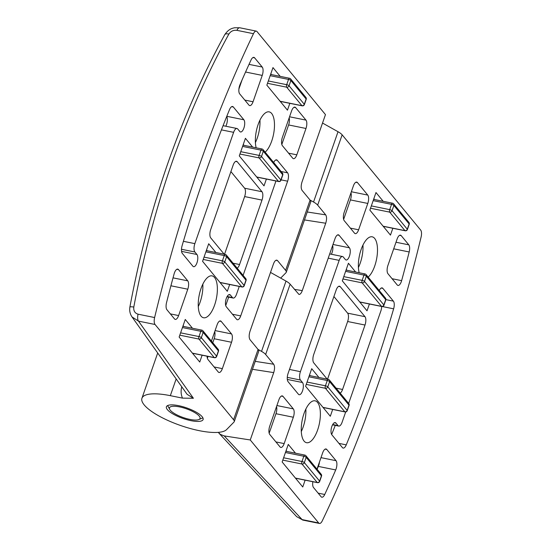 <?xml version="1.0" encoding="UTF-8"?>
<svg xmlns="http://www.w3.org/2000/svg" width="551" height="551" viewBox="0 0 551 551"><rect width="100%" height="100%" fill="white"/><g stroke="black" fill="none" stroke-linecap="round" stroke-linejoin="round"><path stroke-width="0.83" d="M304.483 219.932L325.731 223.238C326.846 219.539 326.833 216.743 325.696 214.862L307.251 211.99M325.731 223.238L302.279 290.604L294.392 289.371M258.047 349.43L261.532 351.386A12.948 3.719 19.2 0 1 265.651 354.486L290.129 284.199L298.973 294.448C300.199 294.482 301.301 293.194 302.279 290.604M290.129 284.199A12.948 3.719 -160.8 0 0 286.01 281.093L270.513 272.414M252.468 369.294L273.716 372.607C274.832 368.901 274.818 366.112 273.682 364.232L255.237 361.36M273.716 372.607L250.257 439.967L224.195 435.91L220.31 434.374L218.279 432.363M310.061 200.061L313.547 202.017A12.948 3.719 19.2 0 1 317.665 205.117L342.143 134.83L420.675 230.084A6.474 2.652 -78.5 0 1 421.109 237.026A684.266 280.094 101.5 0 1 322.259 520.881A6.474 2.652 -78.5 0 1 319.435 523.45A6.474 2.652 -78.5 0 1 318.685 522.961L250.257 439.967M296.686 516.638L302.878 520.089A6.474 2.652 -78.5 0 1 302.12 519.6L296.748 516.7M322.528 123.045L338.025 131.723L313.547 202.017M342.143 134.83A12.948 3.719 -160.8 0 0 338.025 131.723M317.665 205.117L325.696 214.862M265.651 354.486L273.682 364.232M381.698 306.487A6.474 2.652 -78.5 0 1 380.865 310.943L348.659 403.422M381.23 288.042L382.869 288.373A6.474 2.652 101.5 0 0 382.112 287.884A6.474 2.652 101.5 0 0 379.246 290.542M382.869 288.373L393.393 301.142L385.886 299.62M382.318 306.528L393.634 308.822A6.474 2.652 101.5 0 0 393.393 301.142M393.634 308.822A664.837 272.139 -78.5 0 1 346.255 444.871L338.941 443.39M334.312 422.762L335.952 423.092A6.474 2.652 101.5 0 0 335.194 422.603A6.474 2.652 101.5 0 0 331.55 427.418A6.474 2.652 101.5 0 0 331.867 434.808L342.398 447.584A6.474 2.652 101.5 0 0 343.156 448.073A6.474 2.652 101.5 0 0 346.255 444.871M335.952 423.092L338.011 425.592L332.714 424.518M345.691 411.948L342.109 422.238A6.474 2.652 -78.5 0 1 338.762 426.081A6.474 2.652 -78.5 0 1 338.011 425.592M269.17 433.231L275.968 413.711L293.339 417.238L284.164 443.596A6.474 2.652 101.5 0 1 280.817 447.446A6.474 2.652 101.5 0 1 280.06 446.957L269.763 434.463A6.474 2.652 101.5 0 1 269.742 426.102L278.916 399.744A6.474 2.652 101.5 0 1 282.264 395.9A6.474 2.652 101.5 0 1 283.021 396.389L293.318 408.883L276.898 405.55M293.339 417.238A6.474 2.652 101.5 0 0 293.318 408.883M317.094 469.273A664.837 272.139 -78.5 0 0 318.34 466.415L335.711 469.941A664.837 272.139 -78.5 0 1 324.732 494.481A6.474 2.652 101.5 0 1 321.839 497.202A6.474 2.652 101.5 0 1 321.081 496.713L313.512 487.532A6.474 2.652 101.5 0 1 312.851 481.719M316.983 469.142L322.672 452.812A6.474 2.652 101.5 0 1 326.02 448.969A6.474 2.652 101.5 0 1 326.771 449.458L336.034 460.691L320.992 457.64M335.711 469.941A6.474 2.652 101.5 0 0 336.034 460.691M393.71 248.825L409.186 251.965A664.837 272.139 -78.5 0 1 401.624 280.652A6.474 2.652 101.5 0 1 397.98 285.452A6.474 2.652 101.5 0 1 397.23 284.963L387.966 273.73A6.474 2.652 101.5 0 1 387.945 265.368L397.126 239.01A6.474 2.652 101.5 0 1 400.474 235.167A6.474 2.652 101.5 0 1 401.224 235.656L408.794 244.837L395.997 242.24M409.186 251.965A6.474 2.652 101.5 0 0 408.794 244.837M350.987 192.788A6.474 2.652 101.5 0 1 350.422 199.917L367.792 203.436L358.618 229.795A6.474 2.652 101.5 0 1 355.271 233.645A6.474 2.652 101.5 0 1 354.513 233.156L344.217 220.662A6.474 2.652 101.5 0 1 344.196 212.3L353.37 185.942A6.474 2.652 101.5 0 1 356.717 182.099A6.474 2.652 101.5 0 1 357.475 182.588L367.772 195.082L351.352 191.748M367.792 203.436A6.474 2.652 101.5 0 0 367.772 195.082M287.291 377.359L300.44 380.025A6.474 2.652 -78.5 0 1 300.419 371.67L289.468 369.445M300.44 380.025L302.499 382.525L287.326 379.446M337.481 234.974L339.113 235.305A6.474 2.652 101.5 0 0 338.362 234.816A6.474 2.652 101.5 0 0 335.015 238.666L288.097 373.385A6.474 2.652 101.5 0 0 288.118 381.74L298.422 394.24A6.474 2.652 101.5 0 0 299.172 394.73A6.474 2.652 101.5 0 0 302.816 389.915A6.474 2.652 101.5 0 0 302.499 382.525M339.113 235.305L349.417 247.798L332.99 244.465M328.224 258.15L339.175 260.375A6.474 2.652 -78.5 0 1 342.522 256.525A6.474 2.652 -78.5 0 1 343.273 257.014L345.339 259.514A6.474 2.652 101.5 0 0 346.09 260.003A6.474 2.652 101.5 0 0 349.733 255.189A6.474 2.652 101.5 0 0 349.417 247.798M339.175 260.375L300.419 371.67M327.191 379.143L313.746 362.84A6.474 2.652 101.5 0 1 313.726 354.486L336.165 290.053A6.474 2.652 101.5 0 1 339.512 286.203A6.474 2.652 101.5 0 1 340.27 286.692L364.989 316.68L347.619 313.154A6.474 2.652 101.5 0 1 347.64 321.515L327.542 379.219M347.64 321.515L365.01 325.035A6.474 2.652 101.5 0 0 364.989 316.68M365.01 325.035L342.57 389.467L336.076 388.152M340.174 393.125A6.474 2.652 101.5 0 0 342.57 389.467M332.687 409.434L330.311 416.26L305.591 386.272L311.708 368.695L318.946 377.476M305.13 480.155L302.754 486.981L282.153 461.986L288.269 444.416L295.508 453.191M369.404 303.994L367.028 310.819L342.309 280.838L348.425 263.261L355.664 272.036M392.842 228.279L390.466 235.105L369.866 210.117L375.982 192.54L383.22 201.315M304.014 413.519A21.372 8.747 -78.5 0 1 315.062 400.825A21.372 8.747 -78.5 0 1 319.387 423.505A21.372 8.747 -78.5 0 1 306.563 442.708A21.372 8.747 -78.5 0 1 304.014 413.519M359.183 272.752A21.372 8.747 -78.5 0 1 361.125 249.507A21.372 8.747 -78.5 0 1 372.173 236.813A21.372 8.747 -78.5 0 1 377.27 254.417A21.372 8.747 -78.5 0 1 368.158 277.098M335.277 425.379A664.837 272.139 -78.5 0 1 331.654 434.498M318.34 466.415A6.474 2.652 101.5 0 0 319.449 462.062M275.968 413.711A6.474 2.652 101.5 0 0 276.54 406.59M331.365 254.266A6.474 2.652 101.5 0 0 332.632 245.505M350.422 199.917L343.624 219.429M333.913 296.528L347.619 313.154M329.615 381.623A1.942 1.681 -39.5 0 0 329.381 380.032A1.942 1.942 0 0 0 328.265 379.363A1.942 0.792 101.5 0 0 327.26 380.521A1.942 0.558 19.2 0 1 329.615 381.623L348.983 405.109A1.942 0.558 19.2 0 1 349.079 405.398A1.942 1.942 0 0 0 348.749 403.525A1.942 1.681 140.5 0 1 348.983 405.109L347.151 410.385A1.942 1.681 140.5 0 1 344.802 411.79A1.942 0.792 101.5 0 0 345.022 411.934A1.942 1.942 0 0 0 347.247 410.667A1.942 0.558 -160.8 0 0 347.151 410.385L327.783 386.892A1.942 0.558 -160.8 0 0 325.427 385.79A1.942 0.792 101.5 0 0 325.434 388.297A1.942 1.681 -39.5 0 0 327.783 386.892L329.615 381.623M328.492 379.508A1.942 0.792 101.5 0 0 328.265 379.363L309.331 375.527M321.426 475.83A1.942 0.558 19.2 0 1 321.522 476.119A1.942 1.942 0 0 0 321.185 474.246A1.942 1.681 140.5 0 1 321.426 475.83L319.587 481.106A1.942 1.681 140.5 0 1 317.238 482.511A1.942 0.792 101.5 0 0 317.466 482.655A1.942 1.942 0 0 0 319.69 481.388A1.942 0.558 -160.8 0 0 319.587 481.106L304.345 462.613A1.942 0.558 -160.8 0 0 301.989 461.511A1.942 0.792 101.5 0 0 301.996 464.018A1.942 1.681 -39.5 0 0 304.345 462.613L306.177 457.337A1.942 1.681 -39.5 0 0 305.943 455.753A1.942 1.942 0 0 0 304.827 455.085A1.942 0.792 101.5 0 0 303.821 456.235A1.942 0.558 19.2 0 1 306.177 457.337L321.426 475.83M305.054 455.229A1.942 0.792 101.5 0 0 304.827 455.085L285.893 451.241M310.261 375.713L309.559 374.866M323.774 408.325L324.002 407.671M286.823 451.427L286.127 450.587M296.218 479.046L296.445 478.392M364.5 281.458A1.942 0.558 -160.8 0 0 362.145 280.356A1.942 0.792 101.5 0 0 362.152 282.863A1.942 1.681 -39.5 0 0 364.5 281.458L366.332 276.182A1.942 1.681 -39.5 0 0 366.098 274.598A1.942 1.942 0 0 0 364.982 273.93A1.942 0.792 101.5 0 0 363.977 275.08A1.942 0.558 19.2 0 1 366.332 276.182L385.7 299.675A1.942 0.558 19.2 0 1 385.796 299.958A1.942 1.942 0 0 0 385.459 298.084A1.942 1.681 140.5 0 1 385.7 299.675L383.861 304.944A1.942 1.681 140.5 0 1 381.512 306.349A1.942 0.792 101.5 0 0 381.74 306.494A1.942 1.942 0 0 0 383.964 305.233A1.942 0.558 -160.8 0 0 383.861 304.944L364.5 281.458M365.21 274.074A1.942 0.792 101.5 0 0 364.982 273.93L346.049 270.086M407.299 229.23A1.942 1.681 140.5 0 1 404.951 230.635A1.942 0.792 101.5 0 0 405.178 230.779A1.942 1.942 0 0 0 407.403 229.512A1.942 0.558 -160.8 0 0 407.299 229.23L392.057 210.737A1.942 0.558 -160.8 0 0 389.702 209.635A1.942 0.792 101.5 0 0 389.709 212.142A1.942 1.681 -39.5 0 0 392.057 210.737L393.889 205.461A1.942 1.681 -39.5 0 0 393.655 203.877A1.942 1.942 0 0 0 392.539 203.209A1.942 0.792 101.5 0 0 391.534 204.359A1.942 0.558 19.2 0 1 393.889 205.461L409.138 223.954A1.942 0.558 19.2 0 1 409.235 224.243A1.942 1.942 0 0 0 408.897 222.37A1.942 1.681 140.5 0 1 409.138 223.954L407.299 229.23M392.767 203.353A1.942 0.792 101.5 0 0 392.539 203.209L373.606 199.366M360.719 302.237L360.492 302.892M346.276 269.432L346.978 270.272M384.157 226.516L383.93 227.17M373.833 198.711L374.535 199.552M305.853 409.076A21.372 8.747 -78.5 0 1 301.301 431.523M358.412 267.51A21.372 8.747 101.5 0 0 362.964 245.064M276.003 260.251L277.566 260.637L276.85 260.148C275.596 260.017 274.467 261.291 273.454 263.97L249.996 331.337C248.887 335.036 248.894 337.832 250.03 339.712L258.061 349.451L233.59 419.745A12.948 3.719 19.2 0 1 234.237 421.653A12.948 3.719 19.2 0 1 233.961 422.087L226.599 429.587A45.327 13.024 -160.8 0 1 177.594 424.428A45.327 13.024 -160.8 0 1 141.944 398.249A45.327 13.024 -160.8 0 1 170.335 395.666L182.498 398.132L193.408 398.263L187.154 394.344M277.566 260.637L285.604 270.376A12.948 3.719 19.2 0 1 286.251 272.29A12.948 3.719 19.2 0 1 285.976 272.724L280.679 278.11M233.59 419.745L155.051 324.491A6.474 2.652 -78.5 0 1 154.617 317.541L138.06 314.187C134.809 313.154 133.39 310.771 133.803 307.031C152.772 206.267 184.454 115.29 228.851 34.093C230.745 31.2 233.431 29.947 236.902 30.339L253.467 33.694A6.474 2.652 -78.5 0 1 256.291 31.125A6.474 2.652 -78.5 0 1 257.041 31.614L325.469 114.608L302.01 181.968C300.901 185.673 300.908 188.463 302.044 190.343L310.082 200.089L285.604 270.376M138.06 314.187A6.474 2.652 101.5 0 0 138.494 321.13L155.051 324.491M132.02 316.921L138.494 321.13L193.408 398.263M133.803 307.031A6.474 0.744 -169.6 0 0 129.891 307.003A6.474 0.744 -169.6 0 0 129.891 307.024C148.749 206.529 180.363 115.758 224.746 34.692A6.474 2.879 -151.1 0 0 224.712 34.747M228.851 34.093A6.474 2.879 -151.1 0 0 224.746 34.692C228.81 28.748 232.26 28.335 234.533 27.77L239.726 27.764L256.291 31.125M236.902 30.339A6.474 2.652 -78.5 0 1 239.726 27.764M253.467 33.694A684.266 280.094 101.5 0 0 154.617 317.541M178.572 405.66A19.43 5.586 19.2 0 1 203.099 419.545A19.43 5.586 19.2 0 1 182.918 418.429A19.43 5.586 19.2 0 1 166.409 406.769A19.43 5.586 19.2 0 1 178.572 405.66M234.237 421.653L258.715 351.366A12.948 3.719 -160.8 0 0 258.061 349.451M181.486 249.272L194.882 251.986A6.474 2.652 -78.5 0 1 194.861 243.632L183.407 241.31M194.882 251.986L196.941 254.486L181.568 251.373M231.689 106.66L233.328 106.99A6.474 2.652 101.5 0 0 232.577 106.501A6.474 2.652 101.5 0 0 229.471 109.704A664.837 272.139 -78.5 0 0 182.092 245.753A6.474 2.652 101.5 0 0 182.333 253.432L192.864 266.202A6.474 2.652 101.5 0 0 193.615 266.691A6.474 2.652 101.5 0 0 197.258 261.877A6.474 2.652 101.5 0 0 196.941 254.486M233.328 106.99L243.859 119.767L226.798 116.302M221.44 129.871L233.617 132.336A6.474 2.652 -78.5 0 1 236.964 128.493A6.474 2.652 -78.5 0 1 237.715 128.982L239.775 131.475A6.474 2.652 101.5 0 0 240.532 131.964A6.474 2.652 101.5 0 0 244.176 127.157A6.474 2.652 101.5 0 0 243.859 119.767M233.617 132.336L194.861 243.632M294.027 107.287L295.667 107.617L305.97 120.111L289.544 116.784M289.185 117.818A6.474 2.652 101.5 0 1 288.614 124.946L305.984 128.473A6.474 2.652 101.5 0 0 305.97 120.111M305.984 128.473L296.81 154.831L288.559 153.157M295.667 107.617A6.474 2.652 101.5 0 0 294.916 107.128A6.474 2.652 101.5 0 0 291.569 110.978L282.387 137.337A6.474 2.652 101.5 0 0 282.408 145.691L292.705 158.185A6.474 2.652 101.5 0 0 293.463 158.674A6.474 2.652 101.5 0 0 296.81 154.831M253.005 57.531L254.645 57.862L262.214 67.043L249.031 64.371M245.574 72.023L262.235 75.404A6.474 2.652 101.5 0 0 262.214 67.043M262.235 75.404L253.054 101.763L244.809 100.089M254.645 57.862A6.474 2.652 101.5 0 0 253.887 57.373A6.474 2.652 101.5 0 0 250.994 60.087A664.837 272.139 -78.5 0 0 240.016 84.634A6.474 2.652 101.5 0 0 239.692 93.884L248.956 105.117A6.474 2.652 101.5 0 0 249.706 105.606A6.474 2.652 101.5 0 0 253.054 101.763M170.906 285.783L187.781 289.206L178.607 315.565L170.355 313.891M176.864 269.281L178.496 269.611A6.474 2.652 101.5 0 0 177.746 269.122A6.474 2.652 101.5 0 0 174.102 273.923A664.837 272.139 -78.5 0 0 166.54 302.609A6.474 2.652 101.5 0 0 166.932 309.738L174.502 318.919A6.474 2.652 101.5 0 0 175.259 319.408A6.474 2.652 101.5 0 0 178.607 315.565M178.496 269.611L187.76 280.845L173.028 277.856M187.781 289.206A6.474 2.652 101.5 0 0 187.76 280.845M219.573 321.088L221.213 321.419L231.516 333.913L215.09 330.586M214.732 331.619A6.474 2.652 101.5 0 1 214.16 338.748L231.537 342.267A6.474 2.652 101.5 0 0 231.516 333.913M231.537 342.267L222.356 368.633L214.105 366.959M207.093 356.215A6.474 2.652 101.5 0 0 207.954 359.493L218.258 371.987A6.474 2.652 101.5 0 0 219.009 372.476A6.474 2.652 101.5 0 0 222.356 368.633M211.426 341.11L217.115 324.78A6.474 2.652 101.5 0 1 220.462 320.93A6.474 2.652 101.5 0 1 221.213 321.419M275.837 180.962A6.474 2.652 -78.5 0 1 275.307 182.904L243.101 275.383M275.672 160.004L277.305 160.334A6.474 2.652 101.5 0 0 276.554 159.845A6.474 2.652 101.5 0 0 273.689 162.511M277.305 160.334L287.608 172.828L281.106 171.513M281.1 179.86L287.629 181.189A6.474 2.652 101.5 0 0 287.608 172.828M287.629 181.189L240.711 315.909L232.467 314.235M228.755 294.73L230.394 295.06A6.474 2.652 101.5 0 0 229.636 294.571A6.474 2.652 101.5 0 0 225.993 299.386A6.474 2.652 101.5 0 0 226.309 306.776L236.613 319.27A6.474 2.652 101.5 0 0 237.364 319.759A6.474 2.652 101.5 0 0 240.711 315.909M230.394 295.06L232.453 297.561L227.157 296.486M239.258 286.43L236.551 294.2A6.474 2.652 -78.5 0 1 233.204 298.05A6.474 2.652 -78.5 0 1 232.453 297.561M224.532 254.273L244.63 196.569L262 200.089L239.561 264.521L233.059 263.206M237.164 268.179A6.474 2.652 101.5 0 0 239.561 264.521M224.181 254.204L210.737 237.894A6.474 2.652 101.5 0 1 210.716 229.54L233.156 165.107A6.474 2.652 101.5 0 1 236.503 161.257A6.474 2.652 101.5 0 1 237.254 161.746L261.98 191.734L244.61 188.208A6.474 2.652 101.5 0 1 244.63 196.569M262 200.089A6.474 2.652 101.5 0 0 261.98 191.734M266.395 179.047L264.019 185.873L239.292 155.892L245.415 138.315L252.647 147.089M289.833 103.333L287.457 110.159L266.856 85.171L272.972 67.594L280.204 76.369M229.677 284.488L227.301 291.314L202.575 261.326L208.698 243.756L215.93 252.53M202.121 355.209L199.744 362.035L179.144 337.047L185.26 319.47L192.492 328.244M256.167 147.806A21.372 8.747 -78.5 0 1 258.295 124.058A21.372 8.747 -78.5 0 1 269.163 111.867A21.372 8.747 -78.5 0 1 271.712 141.056A21.372 8.747 -78.5 0 1 265.148 152.152M214.601 305.068A21.372 8.747 -78.5 0 1 203.553 317.762A21.372 8.747 -78.5 0 1 199.228 295.081A21.372 8.747 -78.5 0 1 212.045 275.879A21.372 8.747 -78.5 0 1 214.601 305.068M286.251 272.29L310.73 201.997A12.948 3.719 -160.8 0 0 310.082 200.089M225.807 126.227A6.474 2.652 101.5 0 0 226.702 116.55M242.02 80.047L238.907 88.993M288.614 124.946L281.823 144.465M228.658 297.127L225.724 305.543M214.16 338.748L212.769 342.743M208.016 356.401L207.369 358.267M230.897 171.581L244.61 188.208M280.852 179.998A1.942 1.681 140.5 0 1 278.503 181.403A1.942 0.792 101.5 0 0 278.73 181.555A1.942 1.942 0 0 0 280.948 180.287A1.942 0.558 -160.8 0 0 280.852 179.998L261.484 156.512A1.942 0.558 -160.8 0 0 259.128 155.41A1.942 0.792 101.5 0 0 259.135 157.917A1.942 1.681 -39.5 0 0 261.484 156.512L263.323 151.236A1.942 1.681 -39.5 0 0 263.082 149.652A1.942 1.942 0 0 0 261.973 148.984A1.942 0.792 101.5 0 0 260.967 150.134A1.942 0.558 19.2 0 1 263.323 151.236L282.691 174.729A1.942 0.558 19.2 0 1 282.787 175.011A1.942 1.942 0 0 0 282.449 173.138A1.942 1.681 140.5 0 1 282.691 174.729L280.852 179.998M262.2 149.128A1.942 0.792 101.5 0 0 261.973 148.984L243.039 145.14M289.048 85.791A1.942 0.558 -160.8 0 0 286.692 84.689A1.942 0.792 101.5 0 0 286.692 87.196A1.942 1.681 -39.5 0 0 289.048 85.791L290.88 80.515A1.942 1.681 -39.5 0 0 290.646 78.931A1.942 1.942 0 0 0 289.53 78.263A1.942 0.792 101.5 0 0 288.524 79.413A1.942 0.558 19.2 0 1 290.88 80.515L306.129 99.008A1.942 0.558 19.2 0 1 306.225 99.297A1.942 1.942 0 0 0 305.888 97.424A1.942 1.681 140.5 0 1 306.129 99.008L304.29 104.284A1.942 1.681 140.5 0 1 301.941 105.689A1.942 0.792 101.5 0 0 302.168 105.833A1.942 1.942 0 0 0 304.386 104.566A1.942 0.558 -160.8 0 0 304.29 104.284L289.048 85.791M289.757 78.407A1.942 0.792 101.5 0 0 289.53 78.263L270.596 74.419M257.482 177.945L257.71 177.291M243.962 145.333L243.266 144.486M280.92 102.224L281.148 101.57M271.519 74.612L270.823 73.765M245.973 280.163A1.942 0.558 19.2 0 1 246.07 280.452A1.942 1.942 0 0 0 245.732 278.579A1.942 1.681 140.5 0 1 245.973 280.163L244.134 285.439A1.942 1.681 140.5 0 1 241.786 286.844A1.942 0.792 101.5 0 0 242.013 286.988A1.942 1.942 0 0 0 244.231 285.721A1.942 0.558 -160.8 0 0 244.134 285.439L224.767 261.945A1.942 0.558 -160.8 0 0 222.418 260.843A1.942 0.792 101.5 0 0 222.418 263.35A1.942 1.681 -39.5 0 0 224.767 261.945L226.606 256.676A1.942 1.681 -39.5 0 0 226.365 255.085A1.942 1.942 0 0 0 225.256 254.417A1.942 0.792 101.5 0 0 224.25 255.574A1.942 0.558 19.2 0 1 226.606 256.676L245.973 280.163M225.483 254.562A1.942 0.792 101.5 0 0 225.256 254.417L206.322 250.581M203.167 332.391A1.942 1.681 -39.5 0 0 202.933 330.807A1.942 1.942 0 0 0 201.818 330.139A1.942 0.792 101.5 0 0 200.812 331.289A1.942 0.558 19.2 0 1 203.167 332.391L218.416 350.884A1.942 0.558 19.2 0 1 218.513 351.173A1.942 1.942 0 0 0 218.175 349.3A1.942 1.681 140.5 0 1 218.416 350.884L216.577 356.16A1.942 1.681 140.5 0 1 214.229 357.565A1.942 0.792 101.5 0 0 214.456 357.709A1.942 1.942 0 0 0 216.674 356.442A1.942 0.558 -160.8 0 0 216.577 356.16L201.335 337.667A1.942 0.558 -160.8 0 0 198.98 336.565A1.942 0.792 101.5 0 0 198.98 339.072A1.942 1.681 -39.5 0 0 201.335 337.667L203.167 332.391M202.045 330.283A1.942 0.792 101.5 0 0 201.818 330.139L182.884 326.295M220.992 282.725L220.765 283.379M206.549 249.92L207.245 250.767M193.435 353.446L193.208 354.1M183.111 325.641L183.807 326.481M259.955 120.118A21.372 8.747 -78.5 0 1 257.241 138.122A21.372 8.747 -78.5 0 1 255.402 142.564M198.284 306.576A21.372 8.747 101.5 0 0 200.123 302.134A21.372 8.747 101.5 0 0 202.837 284.13M198.877 419.552A16.193 4.649 19.2 0 1 189.902 419.407A16.193 4.649 19.2 0 1 169.708 409.393A16.193 4.649 19.2 0 1 186.286 408.766A16.193 4.649 19.2 0 1 198.877 419.552L202.727 417.906A19.43 5.586 -160.8 0 0 202.892 417.83M167.642 405.557A19.43 5.586 -160.8 0 0 167.724 405.715L169.708 409.393M318.685 522.961L302.12 519.6L224.195 435.91M286.01 281.093L261.532 351.386M401.624 280.652L392.078 278.716M399.585 235.318L401.224 235.656M324.732 494.481L318.147 493.152M325.131 449.12L326.771 449.458M284.164 443.596L275.913 441.923M281.382 396.052L283.021 396.389M355.836 182.257L357.475 182.588M358.618 229.795L350.367 228.121M338.631 286.362L340.27 286.692M308.891 376.794L327.26 380.521L325.427 385.79L307.052 382.063M306.239 384.405L325.434 388.297L344.802 411.79L322.976 407.361M282.801 460.126L301.996 464.018L317.238 482.511L295.419 478.082M285.452 452.509L303.821 456.235L301.989 461.511L283.62 457.785M342.956 278.971L362.152 282.863L381.512 306.349L359.693 301.927M345.608 271.354L363.977 275.08L362.145 280.356L343.769 276.63M370.513 208.25L389.709 212.142L404.951 230.635L383.131 226.206M373.165 200.633L391.534 204.359L389.702 209.635L371.333 205.909M181.747 386.768L181.582 387.47A6.474 2.142 -166.9 0 0 182.278 387.518M181.582 387.47C180.728 391.279 181.038 394.833 182.498 398.132M176.162 378.923L170.335 395.666M235.621 161.415L237.254 161.746M239.947 154.025L259.135 157.917L278.503 181.403L256.683 176.981M242.598 146.408L260.967 150.134L259.128 155.41L240.759 151.683M267.504 83.304L286.692 87.196L301.941 105.689L280.122 101.26M270.155 75.687L288.524 79.413L286.692 84.689L268.316 80.963M203.229 259.459L222.418 263.35L241.786 286.844L219.966 282.415M205.881 251.848L224.25 255.574L222.418 260.843L204.042 257.117M182.443 327.563L200.812 331.289L198.98 336.565L180.604 332.838M179.791 335.18L198.98 339.072L214.229 357.565L192.409 353.136M302.871 520.089L319.435 523.45M218.961 433.196L296.727 516.721M338.762 426.081L332.549 424.821M342.522 256.525L329.698 253.921M329.381 380.032L348.749 403.525M323.079 407.485L345.022 411.934M349.079 405.398L347.247 410.667M295.522 478.206L317.466 482.655M321.522 476.119L319.69 481.388M305.943 455.753L321.185 474.246M359.796 302.044L381.74 306.494M385.459 298.084L366.098 274.598M383.964 305.233L385.796 299.958M383.234 226.33L405.178 230.779M408.897 222.37L393.655 203.877M407.403 229.512L409.235 224.243M187.147 394.351L132.013 316.921C129.995 313.946 129.292 310.64 129.898 307.003M236.964 128.493L223.079 125.676M233.204 298.05L226.991 296.789M256.787 177.098L278.73 181.555M263.082 149.652L282.449 173.138M282.787 175.011L280.948 180.287M280.218 101.384L302.168 105.833M290.646 78.931L305.888 97.424M306.225 99.297L304.386 104.566M220.069 282.539L242.013 286.988M244.231 285.721L246.07 280.452M245.732 278.579L226.365 255.085M218.175 349.3L202.933 330.807M192.506 353.26L214.456 357.709M216.674 356.442L218.513 351.173M157.703 352.998L141.944 398.249"/></g></svg>
